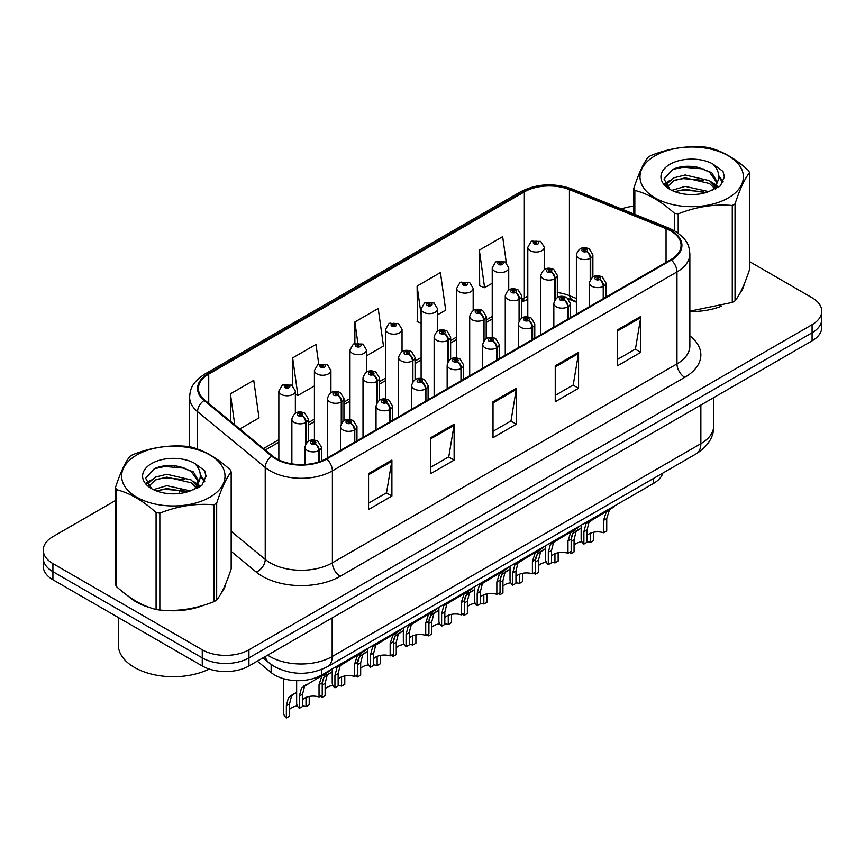<?xml version="1.0" encoding="UTF-8"?>
<svg xmlns="http://www.w3.org/2000/svg" width="865" height="865" viewBox="0 0 865 865"><rect width="100%" height="100%" fill="white"/><g stroke="black" fill="none" stroke-linecap="round" stroke-linejoin="round"><path stroke-width="1.3" d="M576.382 302.188L570.716 299.896A43.996 25.399 0 0 0 568.77 299.149M662.817 473.079A33 19.052 180 0 1 653.626 483.351L321.521 675.089A33 19.052 180 0 1 271.145 672.548L257.316 661.141M128.15 596.072A52.797 30.48 0 0 0 135.989 601.845A52.797 30.48 0 0 0 150.078 607.663A52.797 30.48 0 0 1 135.989 601.845A52.797 30.48 0 0 1 128.15 596.072M670.753 230.955A35.206 20.328 180 0 1 681.058 245.325A35.206 20.328 180 0 1 670.753 259.695L326.17 458.634A35.206 20.328 180 0 1 272.443 455.92L204.789 400.138A35.206 20.328 180 0 1 198.42 388.482A35.206 20.328 180 0 1 208.735 374.113L524.352 191.889A35.206 20.328 180 0 1 569.429 189.619L666.05 228.674A35.206 20.328 180 0 1 670.753 230.955M671.37 230.598A36.081 20.836 0 0 0 666.558 228.263L569.938 189.197A36.081 20.836 0 0 0 523.725 191.533L208.108 373.756A36.081 20.836 0 0 0 204.064 400.43L271.718 456.212A36.081 20.836 0 0 0 326.797 458.991L671.37 260.051A36.081 20.836 0 0 0 671.37 230.598M115.478 500.521L52.916 536.646A33 19.052 0 0 0 43.25 550.118L43.25 566.283A33 19.052 0 0 0 52.916 579.755L202.259 665.974L202.259 657.897A33 19.052 0 0 0 248.925 657.897L812.084 332.766A33 19.052 0 0 0 821.75 319.293A33 19.052 0 0 1 812.084 332.766L248.925 657.897A33 19.052 0 0 1 202.259 657.897L52.916 571.668L202.259 657.897L202.259 649.81A33 19.052 0 0 0 248.925 649.81L812.084 324.678A33 19.052 0 0 0 821.75 311.205A33 19.052 0 0 0 812.084 297.733L749.523 261.619M43.25 558.195A33 19.052 0 0 0 52.916 571.668A33 19.052 0 0 1 43.25 558.195M368.566 473.588L368.566 509.517L391.899 496.045L391.899 460.115L368.566 473.588M368.566 503.149L386.536 492.769L391.802 461.315A8.801 5.082 -120 0 0 391.899 460.115M386.374 492.855L391.899 496.045M430.792 437.668L430.792 473.588L454.125 460.115L454.125 424.196L430.792 437.668M430.792 467.219L448.762 456.839L454.028 425.385A8.801 5.082 -120 0 0 454.125 424.196M448.6 456.936L454.125 460.115M617.469 329.889L617.469 365.808L640.803 352.336L640.803 316.417L617.469 329.889M617.469 359.44L635.44 349.06L640.705 317.606A8.801 5.082 -120 0 0 640.803 316.417M635.288 349.157L640.803 352.336M555.244 365.808L555.244 401.738L578.577 388.266L578.577 352.336L555.244 365.808M555.244 395.37L573.214 384.99L578.48 353.536A8.801 5.082 -120 0 0 578.577 352.336M573.062 385.076L578.577 388.266M493.018 401.738L493.018 437.668L516.351 424.196L516.351 388.266L493.018 401.738M493.018 431.289L510.988 420.92L516.254 389.455A8.801 5.082 -120 0 0 516.351 388.266M510.826 421.006L516.351 424.196M576.382 298.479L569.429 295.668A35.206 20.328 0 0 0 557.32 292.543M527.791 296.208A35.206 20.328 0 0 0 524.352 297.949L521.757 299.452M492.228 316.493L486.195 319.974M456.666 337.026L450.633 340.507M421.104 357.559L415.07 361.04M385.541 378.091L379.508 381.573M349.979 398.614L343.946 402.106M314.417 419.147L308.383 422.639M278.854 439.68L263.501 448.546M689.859 311.497A52.797 30.48 0 0 0 721.767 306.08A52.797 30.48 0 0 1 689.859 311.497M739.597 293.83A52.797 30.48 0 0 0 744.203 284.142A52.797 30.48 0 0 1 739.597 293.83M164.296 610.333A52.797 30.48 0 0 0 203.416 605.338A52.797 30.48 0 0 1 164.296 610.333M221.245 593.098A52.797 30.48 0 0 0 225.852 583.41A52.797 30.48 0 0 1 221.245 593.098M633.829 206.205A33 19.052 0 0 0 621.502 208.973M175.519 465.857L174.622 466.376M146.477 482.627L151.126 479.956M43.25 550.118A33 19.052 0 0 0 52.916 563.591L202.259 649.81M239.789 428.997L259.024 417.903L253.748 380.362L230.414 393.835L230.414 421.266M437.604 314.795L445.702 310.124L440.436 272.583L417.103 286.055L417.471 321.769M506.317 262.744L502.662 236.653L479.329 250.126L479.697 285.839M318.752 364.197L315.985 344.432L292.64 357.905L292.64 385.693M366.479 355.861L383.476 346.043L378.21 308.513L354.877 321.985L354.877 343.448M354.877 321.985L357.807 342.875M421.104 323.121L417.103 321.629M417.103 286.055L421.104 314.622M479.329 250.126L484.595 287.667L492.228 283.255M484.595 287.667L479.329 285.699M292.64 357.905L297.917 395.446L314.417 385.92M297.917 395.446L295.354 394.494M230.414 393.835L234.772 424.856M202.259 665.974A33 19.052 0 0 0 248.925 665.974L812.084 340.842A33 19.052 0 0 0 821.75 327.37L821.75 311.205M581.15 525.185L581.15 538.841A16.5 9.526 180 0 0 583.875 544.085L583.875 531.759L585.983 523.768L608.798 509.928L608.798 509.226M609.814 508.642L609.814 509.344L611.317 508.479L609.317 510.296L606.733 518.567L606.733 530.883L603.532 532.732L603.532 520.416L606.203 512.091L609.749 509.388M614.15 506.133L614.15 506.847L609.814 509.344M591.595 519.865L588.405 521.703L591.595 519.865L589.097 521.973L587.076 529.91L587.076 542.236L583.875 544.085M603.532 532.732A12.099 6.985 0 0 0 587.076 535.435M603.738 298.382L603.738 286.077A5.504 3.309 -122.2 0 0 599.683 279.438A2.746 1.589 0 0 0 599.596 277.243A2.746 1.589 0 0 0 595.704 277.243A2.746 1.589 0 0 0 595.704 279.492A2.746 1.589 0 0 0 599.51 279.536L598.396 278.833A1.103 0.638 180 0 1 597.228 277.784A1.103 0.638 180 0 1 598.461 278.8L599.683 279.438M599.51 279.536A5.504 3.038 62.1 0 1 603.229 286.369A8.25 4.768 180 0 1 591.811 286.229A8.25 4.768 180 0 1 589.4 282.855C591.509 276.086 595.823 274.129 602.343 276.973L605.9 282.855A8.25 4.768 180 0 1 603.738 286.077M603.229 298.685L603.229 286.369M571.3 537.1L572.965 533.446L581.15 528.05M593.714 532.235L593.714 540.56L590.514 542.409L590.514 533.197M570.857 551.6L570.857 553.751A16.5 9.526 180 0 1 569.538 552.357M578.577 529.542L575.387 531.38L578.577 529.542L576.068 531.651L574.057 539.587L574.057 551.902L570.857 553.751M590.514 542.409A12.099 6.985 0 0 0 587.076 541.674M581.918 541.706A12.099 6.985 0 0 0 574.057 545.112M590.709 278.941L590.709 258.029A5.504 3.309 -122.2 0 0 586.654 251.391A2.746 1.589 0 0 0 586.578 249.196A2.746 1.589 0 0 0 582.686 249.196A2.746 1.589 0 0 0 582.686 251.445A2.746 1.589 0 0 0 586.492 251.488L585.367 250.785A1.103 0.638 180 0 1 584.21 249.726A1.103 0.638 180 0 1 585.443 250.742L586.654 251.391M586.492 251.488A5.504 3.038 62.1 0 1 590.2 258.321A8.25 4.768 180 0 1 578.793 258.181A8.25 4.768 180 0 1 576.382 254.807C578.49 248.039 582.805 246.082 589.324 248.925L592.882 254.807A8.25 4.768 180 0 1 590.709 258.029M590.2 279.741L590.2 258.321M544.29 269.502L544.29 247.293A8.25 4.768 180 0 1 539.198 251.693A8.25 4.768 180 0 1 530.213 250.655A8.25 4.768 180 0 1 527.791 247.293L531.088 241.562A5.504 3.309 57.8 0 1 534.019 241.724A2.746 1.589 0 0 0 534.105 243.919A2.746 1.589 0 0 0 537.987 243.919A2.746 1.589 0 0 0 537.987 241.681A2.746 1.589 0 0 0 534.192 241.627L535.305 242.33A1.103 0.638 180 0 1 536.462 243.389A1.103 0.638 180 0 1 535.23 242.373L534.019 241.724M535.305 243.27L535.305 242.33M534.192 241.627A5.504 3.038 -117.9 0 0 531.618 241.259A5.504 3.038 -117.9 0 0 531.37 241.411M535.23 243.227L535.23 242.373M655.119 155.732A51.705 29.853 -0 0 0 655.119 197.944A51.705 29.853 -0 0 0 728.233 197.944A51.705 29.853 -0 0 0 728.233 155.732A51.705 29.853 -0 0 0 655.119 155.732M689.859 311.173L732.277 302.426A59.404 34.297 -0 0 0 733.682 301.647A59.404 34.297 -0 0 0 735.034 300.836C739.845 294.824 744.679 284.412 749.523 269.61L749.523 172.686A59.404 34.297 -0 0 0 748.517 170.513C735.282 158.522 722.091 150.899 708.922 147.656A59.404 34.297 -0 0 0 705.159 147.072C687.059 145.525 669.023 148.315 651.075 155.44A59.404 34.297 -0 0 0 649.669 156.219A59.404 34.297 -0 0 0 648.317 157.03C643.463 163.128 638.64 173.541 633.829 188.256A59.404 34.297 -0 0 0 634.834 190.43L634.834 214.358M674.43 230.793L674.43 213.287C661.195 201.296 647.993 193.674 634.834 190.43M674.43 213.287A59.404 34.297 -0 0 0 678.192 213.871L678.192 233.215M732.277 302.426L732.277 205.502C714.328 203.935 696.293 206.724 678.192 213.871M732.277 205.502A59.404 34.297 -0 0 0 733.682 204.724A59.404 34.297 -0 0 0 735.034 203.913L735.034 300.836M708.781 191.619L685.166 186.397L671.77 190.354M705.494 192.69L685.166 189.251L674.776 191.662M716.177 188.667L715.95 188.062M715.247 186.624L709.451 180.644L685.166 174.99L673.889 177.801L667.391 183.358L666.537 186.375M714.317 188.051L709.451 183.499L685.166 177.844L673.889 180.644L667.045 186.937M712.111 190.516L715.971 185.153L716.826 181.401L711.765 172.665L697.958 167.345C688.562 165.431 680.182 166.091 672.851 169.335L664.006 178.99L669.942 189.327M715.496 189.024L716.826 183.661M716.75 182.526L709.451 172.092L698.617 167.464M669.942 164.296A30.74 17.743 -0 0 0 669.942 189.381A30.74 17.743 -0 0 0 708.359 191.738L720.35 185.932L724.383 176.838L723.01 171.411L712.933 164.026A30.74 17.743 -0 0 0 669.942 164.296M712.933 164.026C719.334 170.535 720.35 177.574 715.971 185.153M633.829 213.958L633.829 188.256M749.523 172.686C744.711 178.698 739.889 189.111 735.034 203.913M703.234 191.738L683.209 190.019L675.241 191.468M717.863 187.694L716.458 186.559M715.615 185.943L714.176 185.013M703.234 180.331L683.209 178.612L675.241 180.061M667.542 183.077L665.196 184.526M722.859 182.526L718.642 176.99M703.321 168.945L683.209 167.204L672.494 169.508M724.383 177.12L723.01 171.411M718.783 187.089L716.717 185.326M716.09 184.861L711.171 181.92M669.478 180.688L664.666 183.477M723.216 181.855L718.642 175.552M118.321 617.513L118.321 644.966A55.003 31.756 0 0 0 134.432 667.412A55.003 31.756 0 0 0 209.189 669.034M136.767 455.001A51.705 29.853 -0 0 0 136.767 497.213A51.705 29.853 -0 0 0 209.881 497.213A51.705 29.853 -0 0 0 209.881 455.001A51.705 29.853 -0 0 0 136.767 455.001M131.318 455.487A59.404 34.297 -0 0 0 129.966 456.288C125.111 462.397 120.289 472.809 115.478 487.525A59.404 34.297 -0 0 0 116.483 489.687L116.483 586.621C129.653 598.569 142.844 606.192 156.078 609.479A59.404 34.297 -0 0 0 159.841 610.063C177.79 611.631 195.825 608.841 213.925 601.694A59.404 34.297 -0 0 0 215.331 600.916A59.404 34.297 -0 0 0 216.683 600.105C221.494 594.093 226.327 583.68 231.171 568.878L231.171 471.944A59.404 34.297 -0 0 0 230.166 469.782C216.931 457.79 203.74 450.168 190.57 446.913A59.404 34.297 -0 0 0 186.808 446.34C168.707 444.783 150.672 447.573 132.723 454.698A59.404 34.297 -0 0 0 131.318 455.487M156.078 609.479L156.078 512.556C142.844 500.565 129.653 492.942 116.483 489.687M156.078 512.556A59.404 34.297 -0 0 0 159.841 513.14L159.841 610.063M213.925 601.694L213.925 504.771C195.977 503.192 177.941 505.982 159.841 513.14M213.925 504.771A59.404 34.297 -0 0 0 215.331 503.981A59.404 34.297 -0 0 0 216.683 503.181L216.683 600.105M115.478 487.525L115.478 584.448A59.404 34.297 -0 0 0 116.483 586.621M190.43 490.888L166.815 485.665L153.419 489.622M187.143 491.958L166.815 488.52L156.424 490.931M197.826 487.936L197.598 487.33M196.896 485.892L191.111 479.913L166.815 474.258L155.549 477.069L149.04 482.627L148.185 485.643M195.966 487.319L191.111 482.767L166.815 477.112L155.549 479.913L148.694 486.206M193.76 489.785L197.62 484.422L198.474 480.67L193.414 471.933L179.617 466.613C170.21 464.689 161.842 465.359 154.5 468.603L145.655 478.259L151.591 488.595M197.144 488.293L198.474 482.93M198.399 481.794L191.111 471.36L180.277 466.732M151.591 463.554A30.74 17.743 -0 0 0 151.591 488.649A30.74 17.743 -0 0 0 190.008 491.006L201.999 485.189L206.032 476.107L204.659 470.679L194.582 463.294A30.74 17.743 -0 0 0 151.591 463.554M194.582 463.294C200.983 469.803 201.999 476.842 197.62 484.422M231.171 471.944C226.36 477.967 221.537 488.379 216.683 503.181M184.883 491.006L164.858 489.287L156.889 490.736M199.512 486.952L198.107 485.827M197.263 485.211L195.836 484.281M184.883 479.599L164.858 477.88L156.889 479.329M149.191 482.346L146.845 483.795M204.518 481.794L200.302 476.247M184.969 468.214L164.858 466.473L154.143 468.776M206.032 476.388L204.659 470.679M200.431 486.357L198.366 484.595M197.75 484.13L192.819 481.189M204.864 481.113L200.291 474.82M545.588 545.718L545.588 559.374A16.5 9.526 180 0 0 548.313 564.618L548.313 552.292L550.421 544.301L573.236 530.461L573.236 529.758M574.252 529.175L574.252 529.877L575.755 529.012L573.755 530.829L571.17 539.1L571.17 551.416L567.97 553.265L567.97 540.949L570.64 532.624L574.187 529.921M578.588 526.666L578.588 527.38L574.252 529.877M556.033 540.398L552.843 542.236L556.033 540.398L553.535 542.506L551.513 550.443L551.513 562.769L548.313 564.618M567.97 553.265A12.099 6.985 0 0 0 551.513 555.968M568.175 318.915L568.175 306.61A5.504 3.309 -122.2 0 0 564.11 299.971A2.746 1.589 0 0 0 564.034 297.776A2.746 1.589 0 0 0 560.142 297.776A2.746 1.589 0 0 0 560.142 300.025A2.746 1.589 0 0 0 563.948 300.068L562.834 299.366A1.103 0.638 180 0 1 561.666 298.317A1.103 0.638 180 0 1 562.899 299.322L564.11 299.971M563.948 300.068A5.504 3.038 62.1 0 1 567.656 306.902A8.25 4.768 180 0 1 556.249 306.761A8.25 4.768 180 0 1 553.838 303.388C555.946 296.619 560.26 294.662 566.78 297.506L570.338 303.388A8.25 4.768 180 0 1 568.175 306.61M567.656 319.217L567.656 306.902M510.026 566.251L510.026 579.896A16.5 9.526 180 0 0 512.75 585.151L512.75 572.825L514.859 564.834L537.673 550.994L537.673 550.291M538.69 549.707L538.69 550.41L540.192 549.545L538.192 551.362L535.608 559.633L535.608 571.949L532.408 573.798L532.408 561.482L535.078 553.157L538.625 550.443M543.025 547.199L543.025 547.902L538.69 550.41M520.471 560.931L517.281 562.769L520.471 560.931L517.973 563.039L515.951 570.976L515.951 583.302L512.75 585.151M532.408 573.798A12.099 6.985 0 0 0 515.951 576.501M532.613 339.448L532.613 327.143A5.504 3.309 -122.2 0 0 528.547 320.504A2.746 1.589 0 0 0 528.472 318.309A2.746 1.589 0 0 0 524.579 318.309A2.746 1.589 0 0 0 524.579 320.558A2.746 1.589 0 0 0 528.385 320.601L527.272 319.899A1.103 0.638 180 0 1 526.104 318.839A1.103 0.638 180 0 1 527.336 319.855L528.547 320.504M528.385 320.601A5.504 3.038 62.1 0 1 532.094 327.435A8.25 4.768 180 0 1 520.687 327.294A8.25 4.768 180 0 1 518.276 323.921C520.384 317.152 524.698 315.195 531.218 318.039L534.775 323.921A8.25 4.768 180 0 1 532.613 327.143M532.094 339.74L532.094 327.435M474.463 586.784L474.463 600.429A16.5 9.526 180 0 0 477.188 605.673L477.188 593.358L479.296 585.367L502.111 571.527L502.111 570.824M503.127 570.24L503.127 570.943L504.63 570.078L502.63 571.895L500.046 580.166L500.046 592.482L496.845 594.331L496.845 582.004L499.516 573.69L503.062 570.976M507.463 567.732L507.463 568.435L503.127 570.943M484.908 581.464L481.719 583.302L484.908 581.464L482.411 583.572L480.389 591.509L480.389 603.835L477.188 605.673M496.845 594.331A12.099 6.985 0 0 0 480.389 597.034M497.04 359.981L497.04 347.676A5.504 3.309 -122.2 0 0 492.985 341.037A2.746 1.589 0 0 0 492.909 338.842A2.746 1.589 0 0 0 489.017 338.842A2.746 1.589 0 0 0 489.017 341.08A2.746 1.589 0 0 0 492.823 341.134L491.709 340.432A1.103 0.638 180 0 1 490.542 339.372A1.103 0.638 180 0 1 491.774 340.388L492.985 341.037M492.823 341.134A5.504 3.038 62.1 0 1 496.532 347.968A8.25 4.768 180 0 1 485.124 347.817A8.25 4.768 180 0 1 482.713 344.454C484.822 337.685 489.136 335.717 495.656 338.572L499.213 344.454A8.25 4.768 180 0 1 497.04 347.676M496.532 360.272L496.532 347.968M438.901 607.317L438.901 620.962A16.5 9.526 180 0 0 441.626 626.206L441.626 613.89L443.734 605.9L466.549 592.06L466.549 591.357M467.565 590.763L467.565 591.476L469.068 590.611L467.068 592.428L464.483 600.688L464.483 613.015L461.283 614.864L461.283 602.537L463.954 594.223L467.5 591.509M471.901 588.265L471.901 588.968L467.565 591.476M449.346 601.997L446.156 603.835L449.346 601.997L446.848 604.105L444.826 612.042L444.826 624.357L441.626 626.206M461.283 614.864A12.099 6.985 0 0 0 444.826 617.567M461.478 380.514L461.478 368.198A5.504 3.309 -122.2 0 0 457.423 361.57A2.746 1.589 0 0 0 457.347 359.375A2.746 1.589 0 0 0 453.455 359.375A2.746 1.589 0 0 0 453.455 361.613A2.746 1.589 0 0 0 457.261 361.667L456.147 360.964A1.103 0.638 180 0 1 454.979 359.905A1.103 0.638 180 0 1 456.212 360.921L457.423 361.57M457.261 361.667A5.504 3.038 62.1 0 1 460.969 368.501A8.25 4.768 180 0 1 449.562 368.349A8.25 4.768 180 0 1 447.151 364.987C449.259 358.218 453.574 356.25 460.094 359.094L463.651 364.987A8.25 4.768 180 0 1 461.478 368.198M460.969 380.805L460.969 368.501M508.728 290.035L508.728 267.826A8.25 4.768 180 0 1 503.635 272.226A8.25 4.768 180 0 1 494.65 271.188A8.25 4.768 180 0 1 492.228 267.826L495.526 262.095A5.504 3.309 57.8 0 1 498.456 262.257A2.746 1.589 0 0 0 498.543 264.452A2.746 1.589 0 0 0 502.424 264.452A2.746 1.589 0 0 0 502.424 262.214A2.746 1.589 0 0 0 498.629 262.16L499.743 262.863A1.103 0.638 180 0 1 500.9 263.922A1.103 0.638 180 0 1 499.667 262.906L498.456 262.257M499.743 263.803L499.743 262.863M498.629 262.16A5.504 3.038 -117.9 0 0 496.056 261.792A5.504 3.038 -117.9 0 0 495.807 261.944M499.667 263.76L499.667 262.906M473.166 310.567L473.166 288.359A8.25 4.768 180 0 1 468.073 292.759A8.25 4.768 180 0 1 459.088 291.721A8.25 4.768 180 0 1 456.666 288.359L459.964 282.628A5.504 3.309 57.8 0 1 462.894 282.79A2.746 1.589 0 0 0 462.98 284.985A2.746 1.589 0 0 0 466.862 284.985A2.746 1.589 0 0 0 466.862 282.736A2.746 1.589 0 0 0 463.067 282.693L464.181 283.396A1.103 0.638 180 0 1 465.338 284.455A1.103 0.638 180 0 1 464.137 284.315L462.894 282.79M464.181 284.336L464.181 283.396M463.067 282.693A5.504 3.038 -117.9 0 0 460.494 282.325A5.504 3.038 -117.9 0 0 460.245 282.477M464.137 284.315A1.103 0.638 180 0 1 464.105 283.439M437.604 331.09L437.604 308.892A8.25 4.768 180 0 1 432.511 313.281A8.25 4.768 180 0 1 423.526 312.254A8.25 4.768 180 0 1 421.104 308.892L424.401 303.161A5.504 3.309 57.8 0 1 427.332 303.323A2.746 1.589 0 0 0 427.418 305.518A2.746 1.589 0 0 0 431.3 305.518A2.746 1.589 0 0 0 431.3 303.269A2.746 1.589 0 0 0 427.505 303.226L428.618 303.929A1.103 0.638 180 0 1 429.775 304.977A1.103 0.638 180 0 1 428.543 303.961L427.332 303.323M428.618 304.858L428.618 303.929M427.505 303.226A5.504 3.038 -117.9 0 0 424.931 302.858A5.504 3.038 -117.9 0 0 424.683 303.01M428.543 304.826L428.543 303.961M402.041 351.623L402.041 329.414A8.25 4.768 180 0 1 396.949 333.814A8.25 4.768 180 0 1 387.963 332.787A8.25 4.768 180 0 1 385.541 329.414L388.839 323.694A5.504 3.309 57.8 0 1 391.769 323.856A2.746 1.589 0 0 0 391.845 326.051A2.746 1.589 0 0 0 395.738 326.051A2.746 1.589 0 0 0 395.738 323.802A2.746 1.589 0 0 0 391.942 323.759L393.056 324.462A1.103 0.638 180 0 1 394.213 325.51A1.103 0.638 180 0 1 393.013 325.381L393.056 324.462M391.942 323.759A5.504 3.038 -117.9 0 0 389.369 323.391A5.504 3.038 -117.9 0 0 389.12 323.542M392.98 325.359L392.98 324.494L391.769 323.856M393.013 325.381A1.103 0.638 180 0 1 392.98 324.494M535.738 557.633L537.403 553.978L545.588 548.583M558.152 552.767L558.152 561.093L554.952 562.942L554.952 553.73M535.294 572.133L535.294 574.284A16.5 9.526 180 0 1 533.975 572.89M543.015 550.075L539.825 551.913L543.015 550.075L540.506 552.184L538.495 560.12L538.495 572.435L535.294 574.284M554.952 562.942A12.099 6.985 0 0 0 551.513 562.196M546.356 562.239A12.099 6.985 0 0 0 538.495 565.645M555.146 299.474L555.146 278.562A5.504 3.309 -122.2 0 0 551.091 271.924A2.746 1.589 0 0 0 551.016 269.729A2.746 1.589 0 0 0 547.123 269.729A2.746 1.589 0 0 0 547.123 271.967A2.746 1.589 0 0 0 550.929 272.021L549.805 271.318A1.103 0.638 180 0 1 548.648 270.258A1.103 0.638 180 0 1 549.88 271.275L551.091 271.924M550.929 272.021A5.504 3.038 62.1 0 1 554.638 278.854A8.25 4.768 180 0 1 543.231 278.703A8.25 4.768 180 0 1 540.82 275.34C542.928 268.572 547.242 266.604 553.762 269.458L557.32 275.34A8.25 4.768 180 0 1 555.146 278.562M554.638 300.274L554.638 278.854M500.175 578.166L501.841 574.511L510.026 569.116M522.59 573.29L522.59 581.626L519.389 583.475L519.389 574.263M499.732 592.666L499.732 594.817A16.5 9.526 180 0 1 498.413 593.422M507.452 570.597L504.263 572.446L507.452 570.597L504.944 572.716L502.933 580.653L502.933 592.968L499.732 594.817M519.389 583.475A12.099 6.985 0 0 0 515.951 582.729M510.793 582.761A12.099 6.985 0 0 0 502.933 586.178M519.584 320.007L519.584 299.085A5.504 3.309 -122.2 0 0 515.529 292.457A2.746 1.589 0 0 0 515.454 290.262A2.746 1.589 0 0 0 511.561 290.262A2.746 1.589 0 0 0 511.561 292.5A2.746 1.589 0 0 0 515.367 292.554L514.243 291.851A1.103 0.638 180 0 1 513.086 290.791A1.103 0.638 180 0 1 514.318 291.808L515.529 292.457M515.367 292.554A5.504 3.038 62.1 0 1 519.076 299.387A8.25 4.768 180 0 1 507.668 299.236A8.25 4.768 180 0 1 505.257 295.873C507.366 289.105 511.68 287.137 518.2 289.98L521.757 295.873A8.25 4.768 180 0 1 519.584 299.085M519.076 320.807L519.076 299.387M464.613 598.699L466.278 595.044L474.463 589.649M487.027 593.823L487.027 602.159L483.827 603.997L483.827 594.796M464.17 613.199L464.17 615.35A16.5 9.526 180 0 1 462.851 613.955M471.89 591.13L468.7 592.979L471.89 591.13L469.381 593.239L467.37 601.186L467.37 613.501L464.17 615.35M483.827 603.997A12.099 6.985 0 0 0 480.389 603.262M475.231 603.294A12.099 6.985 0 0 0 467.37 606.711M484.022 340.54L484.022 319.618A5.504 3.309 -122.2 0 0 479.967 312.989A2.746 1.589 0 0 0 479.891 310.795A2.746 1.589 0 0 0 475.999 310.795A2.746 1.589 0 0 0 475.999 313.033A2.746 1.589 0 0 0 479.794 313.087L478.68 312.384A1.103 0.638 180 0 1 477.523 311.324A1.103 0.638 180 0 1 478.756 312.341L479.967 312.989M479.794 313.087A5.504 3.038 62.1 0 1 483.513 319.92A8.25 4.768 180 0 1 472.106 319.769A8.25 4.768 180 0 1 469.695 316.406C471.803 309.638 476.118 307.67 482.638 310.513L486.195 316.406A8.25 4.768 180 0 1 484.022 319.618M483.513 341.34L483.513 319.92M429.051 619.232L430.716 615.566L438.901 610.182M451.465 614.355L451.465 622.681L448.265 624.53L448.265 615.318M428.608 633.731L428.608 635.883A16.5 9.526 180 0 1 427.288 634.488M436.328 611.663L433.138 613.512L436.328 611.663L433.819 613.772L431.808 621.719L431.808 634.034L428.608 635.883M448.265 624.53A12.099 6.985 0 0 0 444.826 623.795M439.669 623.827A12.099 6.985 0 0 0 431.808 627.244M448.459 361.073L448.459 340.15A5.504 3.309 -122.2 0 0 444.405 333.522A2.746 1.589 0 0 0 444.318 331.327A2.746 1.589 0 0 0 440.436 331.327A2.746 1.589 0 0 0 440.436 333.566A2.746 1.589 0 0 0 444.232 333.62L443.118 332.917A1.103 0.638 180 0 1 441.961 331.857A1.103 0.638 180 0 1 443.194 332.874L444.405 333.522M444.232 333.62A5.504 3.038 62.1 0 1 447.951 340.442A8.25 4.768 180 0 1 436.544 340.302A8.25 4.768 180 0 1 434.133 336.939C436.241 330.171 440.555 328.203 447.075 331.046L450.633 336.939A8.25 4.768 180 0 1 448.459 340.15M447.951 361.862L447.951 340.442M403.339 627.849L403.339 641.495A16.5 9.526 180 0 0 406.063 646.739L406.063 634.423L408.172 626.433L430.986 612.593L430.986 611.89M432.003 611.296L432.003 612.009L433.506 611.133L431.505 612.961L428.921 621.221L428.921 633.548L425.721 635.397L425.721 623.07L428.391 614.755L431.938 612.042M436.338 608.798L436.338 609.501L432.003 612.009M413.784 622.519L410.594 624.368L413.784 622.519L411.286 624.638L409.264 632.574L409.264 644.89L406.063 646.739M425.721 635.397A12.099 6.985 0 0 0 409.264 638.1M425.915 401.046L425.915 388.731A5.504 3.309 -122.2 0 0 421.861 382.103A2.746 1.589 0 0 0 421.785 379.908A2.746 1.589 0 0 0 417.892 379.908A2.746 1.589 0 0 0 417.892 382.146A2.746 1.589 0 0 0 421.698 382.2L420.585 381.497A1.103 0.638 180 0 1 419.417 380.438A1.103 0.638 180 0 1 420.65 381.454L421.861 382.103M421.698 382.2A5.504 3.038 62.1 0 1 425.407 389.034A8.25 4.768 180 0 1 414 388.882A8.25 4.768 180 0 1 411.589 385.52C413.697 378.751 418.011 376.783 424.531 379.627L428.089 385.52A8.25 4.768 180 0 1 425.915 388.731M425.407 401.338L425.407 389.034M367.776 648.382L367.776 662.028A16.5 9.526 180 0 0 370.501 667.272L370.501 654.956L372.61 646.966L395.424 633.126L395.424 632.423M396.44 631.828L396.44 632.542L397.943 631.666L395.943 633.494L393.359 641.754L393.359 654.081L390.158 655.919L390.158 643.603L392.829 635.288L396.375 632.574M400.776 629.331L400.776 630.034L396.44 632.542M378.221 643.052L375.032 644.901L378.221 643.052L375.713 645.16L373.702 653.107L373.702 665.423L370.501 667.272M390.158 655.919A12.099 6.985 0 0 0 373.702 658.633M390.353 421.579L390.353 409.264A5.504 3.309 -122.2 0 0 386.298 402.636A2.746 1.589 0 0 0 386.223 400.43A2.746 1.589 0 0 0 382.33 400.43A2.746 1.589 0 0 0 382.33 402.679A2.746 1.589 0 0 0 386.136 402.733L385.022 402.03A1.103 0.638 180 0 1 383.855 400.971A1.103 0.638 180 0 1 385.087 401.987L386.298 402.636M386.136 402.733A5.504 3.038 62.1 0 1 389.845 409.556A8.25 4.768 180 0 1 378.438 409.415A8.25 4.768 180 0 1 376.026 406.053C378.135 399.284 382.449 397.316 388.969 400.16L392.526 406.053A8.25 4.768 180 0 1 390.353 409.264M389.845 421.871L389.845 409.556M332.214 668.915L332.214 682.561A16.5 9.526 180 0 0 334.939 687.805L334.939 675.489L337.047 667.499L359.862 653.659L359.862 652.956M360.878 652.361L360.878 653.064L362.381 652.199L360.381 654.027L357.796 662.287L357.796 674.603L354.596 676.452L354.596 664.136L357.267 655.821L360.813 653.107M365.214 649.864L365.214 650.567L360.878 653.064M342.659 663.585L339.469 665.434L342.659 663.585L340.15 665.693L338.139 673.64L338.139 685.956L334.939 687.805M354.596 676.452A12.099 6.985 0 0 0 338.139 679.166M354.791 442.112L354.791 429.797A5.504 3.309 -122.2 0 0 350.736 423.158A2.746 1.589 0 0 0 350.66 420.963A2.746 1.589 0 0 0 346.768 420.963A2.746 1.589 0 0 0 346.768 423.212A2.746 1.589 0 0 0 350.574 423.266L349.46 422.563A1.103 0.638 180 0 1 348.292 421.504A1.103 0.638 180 0 1 349.525 422.52L350.736 423.158M350.574 423.266A5.504 3.038 62.1 0 1 354.282 430.089A8.25 4.768 180 0 1 342.875 429.948A8.25 4.768 180 0 1 340.464 426.586C342.572 419.817 346.887 417.849 353.407 420.693L356.964 426.586A8.25 4.768 180 0 1 354.791 429.797M354.282 442.404L354.282 430.089M296.652 680.647L296.652 703.094A16.5 9.526 180 0 0 299.377 708.338L299.377 696.022L301.485 688.021L324.299 674.192L324.299 673.478M325.316 672.894L325.316 673.597L326.819 672.732L324.818 674.549L322.234 682.82L322.234 695.136L319.034 696.985L319.034 684.669L321.704 676.354L325.251 673.64M329.651 670.397L329.651 671.099L325.316 673.597M307.097 684.118L303.907 685.967L307.097 684.118L304.588 686.226L302.577 694.173L302.577 706.489L299.377 708.338M319.034 696.985A12.099 6.985 0 0 0 302.577 699.699M319.228 461.748L319.228 450.33A5.504 3.309 -122.2 0 0 315.174 443.691A2.746 1.589 0 0 0 315.098 441.496A2.746 1.589 0 0 0 311.205 441.496A2.746 1.589 0 0 0 311.205 443.745A2.746 1.589 0 0 0 315.011 443.788L313.887 443.085A1.103 0.638 180 0 1 312.73 442.037A1.103 0.638 180 0 1 313.963 443.053L315.174 443.691M315.011 443.788A5.504 3.038 62.1 0 1 318.72 450.622A8.25 4.768 180 0 1 307.313 450.481A8.25 4.768 180 0 1 304.902 447.108C307.01 440.339 311.324 438.382 317.844 441.226L321.402 447.108A8.25 4.768 180 0 1 319.228 450.33M318.72 461.921L318.72 450.622M393.489 639.765L395.154 636.099L403.339 630.715M415.903 634.888L415.903 643.214L412.702 645.063L412.702 635.851M393.045 654.264L393.045 656.416A16.5 9.526 180 0 1 391.726 655.021M400.765 632.196L397.576 634.045L400.765 632.196L398.257 634.304L396.246 642.252L396.246 654.567L393.045 656.416M412.702 645.063A12.099 6.985 0 0 0 409.264 644.328M404.096 644.36A12.099 6.985 0 0 0 396.246 647.777M412.897 381.606L412.897 360.683A5.504 3.309 -122.2 0 0 408.842 354.045A2.746 1.589 0 0 0 408.756 351.85A2.746 1.589 0 0 0 404.874 351.85A2.746 1.589 0 0 0 404.874 354.099A2.746 1.589 0 0 0 408.669 354.153L407.556 353.45A1.103 0.638 180 0 1 406.399 352.39A1.103 0.638 180 0 1 407.631 353.407L408.842 354.045M408.669 354.153A5.504 3.038 62.1 0 1 412.389 360.975A8.25 4.768 180 0 1 400.982 360.835A8.25 4.768 180 0 1 398.57 357.472C400.679 350.703 404.993 348.736 411.513 351.579L415.07 357.472A8.25 4.768 180 0 1 412.897 360.683M412.389 382.395L412.389 360.975M357.926 660.298L359.581 656.632L367.776 651.248M380.341 655.421L380.341 663.747L377.14 665.596L377.14 656.384M357.483 674.787L357.483 676.949A16.5 9.526 180 0 1 356.164 675.554M365.203 652.729L362.013 654.567L365.203 652.729L362.695 654.837L360.683 662.785L360.683 675.1L357.483 676.949M377.14 665.596A12.099 6.985 0 0 0 373.702 664.861M368.533 664.893A12.099 6.985 0 0 0 360.683 668.31M377.335 402.139L377.335 381.216A5.504 3.309 -122.2 0 0 373.28 374.577A2.746 1.589 0 0 0 373.193 372.382A2.746 1.589 0 0 0 369.312 372.382A2.746 1.589 0 0 0 369.312 374.632A2.746 1.589 0 0 0 373.107 374.675L371.993 373.972A1.103 0.638 180 0 1 370.836 372.923A1.103 0.638 180 0 1 372.069 373.94L373.28 374.577M373.107 374.675A5.504 3.038 62.1 0 1 376.826 381.508A8.25 4.768 180 0 1 365.419 381.368A8.25 4.768 180 0 1 363.008 377.994C365.117 371.226 369.431 369.269 375.951 372.112L379.508 377.994A8.25 4.768 180 0 1 377.335 381.216M376.826 402.928L376.826 381.508M322.364 680.831L324.018 677.165L332.214 671.781M344.778 675.954L344.778 684.28L341.578 686.129L341.578 676.917M321.921 695.319L321.921 697.482A16.5 9.526 180 0 1 320.601 696.087M329.641 673.262L326.451 675.1L329.641 673.262L327.132 675.37L325.121 683.307L325.121 695.633L321.921 697.482M341.578 686.129A12.099 6.985 0 0 0 338.139 685.394M332.971 685.426A12.099 6.985 0 0 0 325.121 688.832M341.772 422.671L341.772 401.749A5.504 3.309 -122.2 0 0 337.718 395.11A2.746 1.589 0 0 0 337.631 392.915A2.746 1.589 0 0 0 333.749 392.915A2.746 1.589 0 0 0 333.749 395.164A2.746 1.589 0 0 0 337.545 395.208L336.431 394.505A1.103 0.638 180 0 1 335.274 393.456A1.103 0.638 180 0 1 336.507 394.472L337.718 395.11M337.545 395.208A5.504 3.038 62.1 0 1 341.264 402.041A8.25 4.768 180 0 1 329.857 401.901A8.25 4.768 180 0 1 327.435 398.527C329.554 391.759 333.868 389.801 340.388 392.645L343.946 398.527A8.25 4.768 180 0 1 341.772 401.749M341.264 423.461L341.264 402.041M283.623 678.711L283.623 712.771A16.5 9.526 180 0 0 286.358 718.015L286.358 705.689L288.456 697.698L296.652 692.303M309.216 696.487L309.216 704.813L306.015 706.662L306.015 697.449M294.078 693.795L290.889 695.633L294.078 693.795L291.57 695.903L289.559 703.84L289.559 716.166L286.358 718.015M306.015 706.662A12.099 6.985 0 0 0 302.577 705.927M297.409 705.959A12.099 6.985 0 0 0 289.559 709.365M306.21 443.204L306.21 422.282A5.504 3.309 -122.2 0 0 302.155 415.643A2.746 1.589 0 0 0 302.069 413.448A2.746 1.589 0 0 0 298.187 413.448A2.746 1.589 0 0 0 298.187 415.697A2.746 1.589 0 0 0 301.982 415.741L300.869 415.038A1.103 0.638 180 0 1 299.712 413.989A1.103 0.638 180 0 1 300.933 415.005L302.155 415.643M301.982 415.741A5.504 3.038 62.1 0 1 305.702 422.574A8.25 4.768 180 0 1 294.295 422.434A8.25 4.768 180 0 1 291.873 419.06C293.981 412.291 298.306 410.334 304.826 413.178L308.383 419.06A8.25 4.768 180 0 1 306.21 422.282M305.702 443.994L305.702 422.574M366.479 372.155L366.479 349.947A8.25 4.768 180 0 1 361.386 354.347A8.25 4.768 180 0 1 352.401 353.32A8.25 4.768 180 0 1 349.979 349.947L353.277 344.227A5.504 3.309 57.8 0 1 356.207 344.389A2.746 1.589 0 0 0 356.283 346.584A2.746 1.589 0 0 0 360.175 346.584A2.746 1.589 0 0 0 360.175 344.335A2.746 1.589 0 0 0 356.369 344.292L357.494 344.994A1.103 0.638 180 0 1 358.651 346.043A1.103 0.638 180 0 1 357.418 345.027L356.207 344.389M357.494 345.924L357.494 344.994M356.369 344.292A5.504 3.038 -117.9 0 0 353.807 343.913A5.504 3.038 -117.9 0 0 353.558 344.075M357.418 345.892L357.418 345.027M330.917 392.688L330.917 370.479A8.25 4.768 180 0 1 325.824 374.88A8.25 4.768 180 0 1 316.839 373.853A8.25 4.768 180 0 1 314.417 370.479L317.714 364.76A5.504 3.309 57.8 0 1 320.645 364.922A2.746 1.589 0 0 0 320.72 367.117A2.746 1.589 0 0 0 324.613 367.117A2.746 1.589 0 0 0 324.613 364.868A2.746 1.589 0 0 0 320.807 364.825L321.931 365.527A1.103 0.638 180 0 1 323.088 366.576A1.103 0.638 180 0 1 321.856 365.56L320.645 364.922M321.931 366.457L321.931 365.527M320.807 364.825A5.504 3.038 -117.9 0 0 318.244 364.446A5.504 3.038 -117.9 0 0 317.996 364.608M321.856 366.425L321.856 365.56M295.354 413.221L295.354 391.012A8.25 4.768 180 0 1 290.262 395.413A8.25 4.768 180 0 1 281.276 394.386A8.25 4.768 180 0 1 278.854 391.012L282.152 385.293A5.504 3.309 57.8 0 1 285.082 385.455A2.746 1.589 0 0 0 285.158 387.65A2.746 1.589 0 0 0 289.051 387.65A2.746 1.589 0 0 0 289.051 385.401A2.746 1.589 0 0 0 285.245 385.358L286.358 386.05A1.103 0.638 180 0 1 287.526 387.109A1.103 0.638 180 0 1 286.293 386.093L285.082 385.455M286.358 386.99L286.358 386.05M285.245 385.358A5.504 3.038 -117.9 0 0 282.682 384.979A5.504 3.038 -117.9 0 0 282.433 385.141M286.293 386.947L286.293 386.093M653.626 478.388L653.626 483.351M271.145 664.471L271.145 672.548M321.521 669.542L321.521 675.089M689.859 335.847A55.003 31.756 180 0 1 684.756 377.356L340.172 576.295A10.996 6.347 60 0 1 332.387 562.823L676.971 363.884A43.996 25.399 0 0 0 689.859 345.914L689.859 253.942A43.996 25.399 180 0 1 676.971 271.913A10.996 6.347 -120 0 0 671.37 260.051M340.172 576.295A55.003 31.756 180 0 1 262.387 576.295A55.003 31.756 180 0 1 256.224 572.057L231.171 551.405M271.718 456.212A10.996 7.353 129.5 0 0 265.231 467.457L265.231 559.428A43.996 25.399 0 0 0 270.161 562.823A43.996 25.399 0 0 0 332.387 562.823L332.387 470.852A43.996 25.399 180 0 1 265.231 467.457L197.577 411.675A43.996 25.399 180 0 1 189.619 397.1L189.619 446.751M689.859 253.942C689.156 246.384 688.454 240.092 674.7 230.944L668.915 228.144A10.996 5.147 112 0 0 666.558 228.263M668.915 228.144L572.284 189.078C554.065 182.634 536.776 183.564 520.406 191.889A10.996 6.347 60 0 1 523.725 191.533M208.108 373.756A10.996 6.347 -120 0 0 204.789 374.102C191.446 382.849 190.235 389.434 189.619 397.1M204.064 400.43A10.996 7.353 129.5 0 0 197.577 411.675L197.577 449.086M572.284 189.078A10.996 5.147 112 0 0 569.938 189.197M326.797 458.991A10.996 6.347 60 0 1 332.387 470.852L676.971 271.913L676.971 363.884A10.996 6.347 60 0 0 684.756 377.356M576.382 301.604L572.954 300.22A20.901 9.785 -68 0 1 569.429 295.668L569.429 189.619M524.352 191.889L524.352 297.949A20.901 12.067 60 0 1 521.757 301.842M179.185 493.526A55.003 31.756 180 0 1 180.58 489.644M248.925 649.81L248.925 665.974M812.084 324.678L812.084 340.842M52.916 563.591L52.916 579.755M197.577 478.734L197.577 484.519M231.171 531.348L265.231 559.428A10.996 7.353 -50.5 0 1 256.224 572.057M666.05 228.674L666.05 262.409M208.735 374.113L208.735 403.393M493.018 402.874L516.254 389.455M555.244 366.955L578.48 353.536M617.469 331.025L640.705 317.606M430.792 438.804L454.028 425.385M368.566 474.734L391.802 461.315M267.685 655.151A43.996 25.399 0 0 0 269.934 656.546A43.996 25.399 0 0 0 332.16 656.546L700.855 443.68A43.996 25.399 0 0 0 713.744 425.721C714.068 436.641 708.251 445.983 696.293 453.757L327.597 666.623A22.003 12.705 60 0 0 332.16 656.546L332.16 617.924M700.855 405.058L700.855 443.68A22.003 12.705 60 0 1 696.293 453.757M265.35 656.503A22.003 14.716 129.5 0 0 269.026 662.85L262.982 657.865M603.532 520.416L606.733 518.567M583.875 531.759L587.076 529.91M571.17 541.252L574.057 539.587M567.97 540.949L571.17 539.1M548.313 552.292L551.513 550.443M532.408 561.482L535.608 559.633M512.75 572.825L515.951 570.976M496.845 582.004L500.046 580.166M477.188 593.358L480.389 591.509M461.283 602.537L464.483 600.688M441.626 613.89L444.826 612.042M535.608 561.785L538.495 560.12M500.046 582.318L502.933 580.653M464.483 602.851L467.37 601.186M428.921 623.384L431.808 621.719M425.721 623.07L428.921 621.221M406.063 634.423L409.264 632.574M390.158 643.603L393.359 641.754M370.501 654.956L373.702 653.107M354.596 664.136L357.796 662.287M334.939 675.489L338.139 673.64M319.034 684.669L322.234 682.82M299.377 696.022L302.577 694.173M393.359 643.917L396.246 642.252M357.796 664.45L360.683 662.785M322.234 684.972L325.121 683.307M286.358 705.689L289.559 703.84M520.406 191.889L204.789 374.102M572.954 300.22L568.251 298.598M559.298 296.695L557.32 296.446M527.791 299.377L521.757 301.971M492.228 318.99L486.195 322.483M456.666 339.523L450.633 343.016M421.104 360.056L415.07 363.549M385.541 380.589L379.508 384.082M349.979 401.122L343.946 404.615M314.417 421.655L308.383 425.147M278.854 442.188L265.285 450.016M327.597 666.623C309.897 675.511 292.197 675.511 274.486 666.623L269.026 662.85M713.744 425.721L713.744 397.619M589.4 306.664L589.4 282.855M605.9 297.138L605.9 282.855M576.382 314.179L576.382 254.807M592.882 277.016L592.882 254.807M544.29 247.293L540.744 241.4L531.618 241.259M527.791 316.914L527.791 247.293M553.838 327.197L553.838 303.388M570.338 317.671L570.338 303.388M518.276 347.73L518.276 323.921M534.775 338.204L534.775 323.921M482.713 368.252L482.713 344.454M499.213 358.726L499.213 344.454M447.151 388.785L447.151 364.987M463.651 379.259L463.651 364.987M508.728 267.826L505.182 261.933L496.056 261.792M492.228 337.447L492.228 267.826M473.166 288.359L469.619 282.466L460.494 282.325M456.666 357.98L456.666 288.359M437.604 308.892L434.057 302.999L424.931 302.858M421.104 378.513L421.104 308.892M402.041 329.414L398.495 323.532L389.369 323.391M385.541 399.035L385.541 329.414M540.82 334.712L540.82 275.34M557.32 297.549L557.32 275.34M505.257 355.245L505.257 295.873M521.757 318.082L521.757 295.873M469.695 375.778L469.695 316.406M486.195 338.615L486.195 316.406M434.133 396.311L434.133 336.939M450.633 359.148L450.633 336.939M411.589 409.318L411.589 385.52M428.089 399.792L428.089 385.52M376.026 429.851L376.026 406.053M392.526 420.325L392.526 406.053M340.464 450.384L340.464 426.586M356.964 440.858L356.964 426.586M304.902 464.483L304.902 447.108M321.402 460.937L321.402 447.108M398.57 416.844L398.57 357.472M415.07 379.681L415.07 357.472M363.008 437.366L363.008 377.994M379.508 400.203L379.508 377.994M327.435 457.899L327.435 398.527M343.946 420.736L343.946 398.527M291.873 463.845L291.873 419.06M308.383 441.269L308.383 419.06M366.479 349.947L362.922 344.065L353.807 343.913M349.979 419.568L349.979 349.947M330.917 370.479L327.359 364.598L318.244 364.446M314.417 440.101L314.417 370.479M295.354 391.012L291.797 385.13L282.682 384.979M278.854 459.931L278.854 391.012"/></g></svg>
